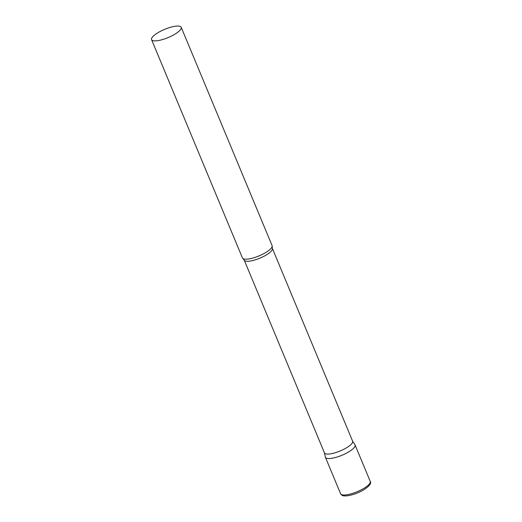 <?xml version="1.0" encoding="UTF-8"?>
<svg xmlns="http://www.w3.org/2000/svg" width="522" height="522" viewBox="0 0 522 522"><rect width="100%" height="100%" fill="white"/><g stroke="black" fill="none" stroke-linecap="round" stroke-linejoin="round"><path stroke-width="0.78" d="M370.248 481.421L355.077 444.966A16.058 4.463 157.4 0 1 337.584 456.874A16.058 4.463 157.4 0 1 325.428 457.305L340.598 493.76A16.058 4.463 157.4 0 0 352.761 493.323A16.058 4.463 157.4 0 0 370.248 481.421C372.688 484.24 364.043 491.072 353.57 494.347C350.06 495.489 347.013 496.011 344.416 495.9C342.778 495.933 341.505 495.221 340.598 493.76M272.367 248.394A15.242 4.241 -22.6 0 1 272.236 249.784A15.242 4.241 -22.6 0 1 257.842 258.984A15.242 4.241 -22.6 0 1 244.224 260.113L324.475 452.907A15.242 4.241 -22.6 0 0 338.093 451.778A15.242 4.241 -22.6 0 0 352.487 442.578A15.242 4.241 -22.6 0 0 352.618 441.188L272.367 248.394L272.158 246.495A16.058 4.463 -22.6 0 0 272.099 245.621L181.212 27.294A16.058 4.463 -22.6 0 0 166.87 28.482A16.058 4.463 -22.6 0 0 151.706 38.171A16.058 4.463 -22.6 0 0 151.569 39.633A16.058 4.463 -22.6 0 0 165.911 38.445A16.058 4.463 -22.6 0 0 181.075 28.756A16.058 4.463 -22.6 0 0 181.212 27.294M324.436 452.802L325.363 457.089A16.058 4.463 -22.6 0 0 339.391 456.261A16.058 4.463 -22.6 0 0 354.934 446.427A16.058 4.463 -22.6 0 0 354.967 444.764L352.578 441.09M151.569 39.633L242.449 257.966A16.058 4.463 -22.6 0 0 243.024 258.625A16.058 4.463 -22.6 0 0 258.188 256.243A16.058 4.463 -22.6 0 0 271.955 247.089A16.058 4.463 -22.6 0 0 272.158 246.495M244.224 260.113L243.024 258.625"/></g></svg>
